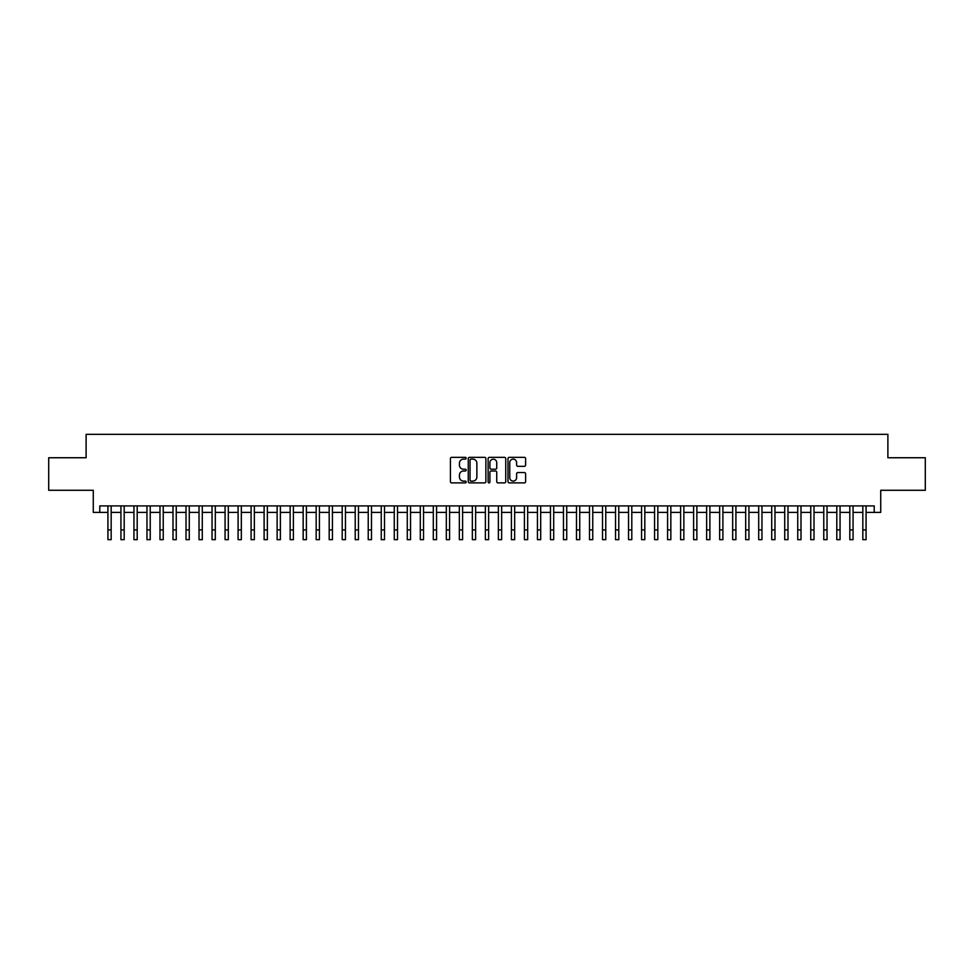 <?xml version="1.0" encoding="UTF-8"?>
<svg xmlns="http://www.w3.org/2000/svg" width="974" height="974" viewBox="0 0 974 974"><rect width="100%" height="100%" fill="white"/><g stroke="black" fill="none" stroke-linecap="round" stroke-linejoin="round"><path stroke-width="1.46" d="M466.181 458.23A0.889 0.889 0 0 0 465.28 457.342L451.705 457.342A1.278 1.278 0 0 0 450.426 458.62L450.426 481.606A1.278 1.278 0 0 0 451.705 482.885L465.28 482.885A0.889 0.889 0 0 0 466.181 481.996A0.889 0.889 0 0 0 465.28 481.095L463.527 481.095A4.091 4.091 0 0 1 459.436 477.017L459.436 475.093A4.091 4.091 0 0 1 463.527 471.002L465.28 471.002A0.889 0.889 0 0 0 466.181 470.113A0.889 0.889 0 0 0 465.28 469.212L463.527 469.212A4.091 4.091 0 0 1 459.436 465.134L459.436 463.21A4.091 4.091 0 0 1 463.527 459.119L465.28 459.119A0.889 0.889 0 0 0 466.181 458.23M524.341 466.339A1.278 1.278 0 0 0 525.619 465.061L525.619 458.62A1.278 1.278 0 0 0 524.341 457.342L509.256 457.342A1.278 1.278 0 0 0 507.99 458.62L507.99 481.606A1.278 1.278 0 0 0 509.256 482.885L524.341 482.885A1.278 1.278 0 0 0 525.619 481.606L525.619 473.814A1.278 1.278 0 0 0 524.341 472.536L517.888 472.536A1.278 1.278 0 0 0 516.61 473.814L516.61 477.686A3.421 3.421 0 0 1 513.188 481.095A3.421 3.421 0 0 1 509.767 477.686L509.767 462.54A3.421 3.421 0 0 1 513.188 459.119A3.421 3.421 0 0 1 516.61 462.54L516.61 465.061A1.278 1.278 0 0 0 517.888 466.339L524.341 466.339M99.786 512.409L99.786 505.908L874.214 505.908L874.214 512.409L880.727 512.409L880.727 490.287L925.3 490.287L925.3 457.743L887.886 457.743L887.886 434.319L86.114 434.319L86.114 457.743L48.7 457.743L48.7 490.287L93.273 490.287L93.273 512.409L107.919 512.409M485.88 458.62A1.278 1.278 0 0 0 484.602 457.342L469.529 457.342A1.278 1.278 0 0 0 468.251 458.62L468.251 481.606A1.278 1.278 0 0 0 469.529 482.885L484.602 482.885A1.278 1.278 0 0 0 485.88 481.606L485.88 458.62M489.398 457.342L504.471 457.342A1.278 1.278 0 0 1 505.749 458.62L505.749 481.606A1.278 1.278 0 0 1 504.471 482.885L498.018 482.885A1.278 1.278 0 0 1 496.74 481.606L496.74 472.28A1.278 1.278 0 0 0 495.462 471.002L491.188 471.002A1.278 1.278 0 0 0 489.91 472.28L489.91 481.996A0.889 0.889 0 0 1 489.009 482.885A0.889 0.889 0 0 1 488.12 481.996L488.12 458.62A1.278 1.278 0 0 1 489.398 457.342M111.17 512.409L120.934 512.409M124.185 512.409L133.949 512.409M137.2 512.409L146.964 512.409M150.227 512.409L159.98 512.409M163.242 512.409L172.995 512.409M176.257 512.409L186.01 512.409M189.273 512.409L199.025 512.409M202.288 512.409L212.04 512.409M215.303 512.409L225.067 512.409M228.318 512.409L238.082 512.409M241.333 512.409L251.097 512.409M254.348 512.409L264.112 512.409M267.363 512.409L277.127 512.409M280.378 512.409L290.142 512.409M293.393 512.409L303.158 512.409M306.408 512.409L316.173 512.409M319.423 512.409L329.188 512.409M332.438 512.409L342.203 512.409M345.453 512.409L355.218 512.409M358.469 512.409L368.233 512.409M371.484 512.409L381.248 512.409M384.499 512.409L394.263 512.409M397.514 512.409L407.278 512.409M410.529 512.409L420.293 512.409M423.544 512.409L433.308 512.409M436.559 512.409L446.323 512.409M449.586 512.409L459.338 512.409M462.601 512.409L472.353 512.409M475.616 512.409L485.369 512.409M488.631 512.409L498.384 512.409M501.647 512.409L511.399 512.409M514.662 512.409L524.414 512.409M527.677 512.409L537.441 512.409M540.692 512.409L550.456 512.409M553.707 512.409L563.471 512.409M566.722 512.409L576.486 512.409M579.737 512.409L589.501 512.409M592.752 512.409L602.516 512.409M605.767 512.409L615.531 512.409M618.782 512.409L628.547 512.409M631.797 512.409L641.562 512.409M644.812 512.409L654.577 512.409M657.827 512.409L667.592 512.409M670.842 512.409L680.607 512.409M683.858 512.409L693.622 512.409M696.873 512.409L706.637 512.409M709.888 512.409L719.652 512.409M722.903 512.409L732.667 512.409M735.918 512.409L745.682 512.409M748.933 512.409L758.697 512.409M761.96 512.409L771.712 512.409M774.975 512.409L784.727 512.409M787.99 512.409L797.743 512.409M801.005 512.409L810.758 512.409M814.021 512.409L823.773 512.409M827.036 512.409L836.8 512.409M840.051 512.409L849.815 512.409M853.066 512.409L862.83 512.409M866.081 512.409L874.214 512.409M470.929 459.119A0.889 0.889 0 0 0 470.04 460.02L470.04 480.206A0.889 0.889 0 0 0 470.929 481.095L472.792 481.095A4.091 4.091 0 0 0 476.87 477.017L476.87 463.21A4.091 4.091 0 0 0 472.792 459.119L470.929 459.119M496.74 462.601A3.421 3.421 0 0 0 493.319 459.192A3.421 3.421 0 0 0 489.91 462.601L489.91 467.946A1.278 1.278 0 0 0 491.188 469.212L495.462 469.212A1.278 1.278 0 0 0 496.74 467.946L496.74 462.601M107.919 529.917L111.17 529.917L111.17 539.681L107.919 539.681L107.919 505.908M111.17 529.917L111.17 505.908M120.934 529.917L124.185 529.917L124.185 539.681L120.934 539.681L120.934 505.908M124.185 529.917L124.185 505.908M133.949 529.917L137.2 529.917L137.2 539.681L133.949 539.681L133.949 505.908M137.2 529.917L137.2 505.908M146.964 529.917L150.227 529.917L150.227 539.681L146.964 539.681L146.964 505.908M150.227 529.917L150.227 505.908M159.98 529.917L163.242 529.917L163.242 539.681L159.98 539.681L159.98 505.908M163.242 529.917L163.242 505.908M172.995 529.917L176.257 529.917L176.257 539.681L172.995 539.681L172.995 505.908M176.257 529.917L176.257 505.908M186.01 529.917L189.273 529.917L189.273 539.681L186.01 539.681L186.01 505.908M189.273 529.917L189.273 505.908M199.025 529.917L202.288 529.917L202.288 539.681L199.025 539.681L199.025 505.908M202.288 529.917L202.288 505.908M212.04 529.917L215.303 529.917L215.303 539.681L212.04 539.681L212.04 505.908M215.303 529.917L215.303 505.908M225.067 529.917L228.318 529.917L228.318 539.681L225.067 539.681L225.067 505.908M228.318 529.917L228.318 505.908M238.082 529.917L241.333 529.917L241.333 539.681L238.082 539.681L238.082 505.908M241.333 529.917L241.333 505.908M251.097 529.917L254.348 529.917L254.348 539.681L251.097 539.681L251.097 505.908M254.348 529.917L254.348 505.908M264.112 529.917L267.363 529.917L267.363 539.681L264.112 539.681L264.112 505.908M267.363 529.917L267.363 505.908M277.127 529.917L280.378 529.917L280.378 539.681L277.127 539.681L277.127 505.908M280.378 529.917L280.378 505.908M290.142 529.917L293.393 529.917L293.393 539.681L290.142 539.681L290.142 505.908M293.393 529.917L293.393 505.908M303.158 529.917L306.408 529.917L306.408 539.681L303.158 539.681L303.158 505.908M306.408 529.917L306.408 505.908M316.173 529.917L319.423 529.917L319.423 539.681L316.173 539.681L316.173 505.908M319.423 529.917L319.423 505.908M329.188 529.917L332.438 529.917L332.438 539.681L329.188 539.681L329.188 505.908M332.438 529.917L332.438 505.908M342.203 529.917L345.453 529.917L345.453 539.681L342.203 539.681L342.203 505.908M345.453 529.917L345.453 505.908M355.218 529.917L358.469 529.917L358.469 539.681L355.218 539.681L355.218 505.908M358.469 529.917L358.469 505.908M368.233 529.917L371.484 529.917L371.484 539.681L368.233 539.681L368.233 505.908M371.484 529.917L371.484 505.908M381.248 529.917L384.499 529.917L384.499 539.681L381.248 539.681L381.248 505.908M384.499 529.917L384.499 505.908M394.263 529.917L397.514 529.917L397.514 539.681L394.263 539.681L394.263 505.908M397.514 529.917L397.514 505.908M407.278 529.917L410.529 529.917L410.529 539.681L407.278 539.681L407.278 505.908M410.529 529.917L410.529 505.908M420.293 529.917L423.544 529.917L423.544 539.681L420.293 539.681L420.293 505.908M423.544 529.917L423.544 505.908M433.308 529.917L436.559 529.917L436.559 539.681L433.308 539.681L433.308 505.908M436.559 529.917L436.559 505.908M446.323 529.917L449.586 529.917L449.586 539.681L446.323 539.681L446.323 505.908M449.586 529.917L449.586 505.908M459.338 529.917L462.601 529.917L462.601 539.681L459.338 539.681L459.338 505.908M462.601 529.917L462.601 505.908M472.353 529.917L475.616 529.917L475.616 539.681L472.353 539.681L472.353 505.908M475.616 529.917L475.616 505.908M485.369 529.917L488.631 529.917L488.631 539.681L485.369 539.681L485.369 505.908M488.631 529.917L488.631 505.908M498.384 529.917L501.647 529.917L501.647 539.681L498.384 539.681L498.384 505.908M501.647 529.917L501.647 505.908M511.399 529.917L514.662 529.917L514.662 539.681L511.399 539.681L511.399 505.908M514.662 529.917L514.662 505.908M524.414 529.917L527.677 529.917L527.677 539.681L524.414 539.681L524.414 505.908M527.677 529.917L527.677 505.908M537.441 529.917L540.692 529.917L540.692 539.681L537.441 539.681L537.441 505.908M540.692 529.917L540.692 505.908M550.456 529.917L553.707 529.917L553.707 539.681L550.456 539.681L550.456 505.908M553.707 529.917L553.707 505.908M563.471 529.917L566.722 529.917L566.722 539.681L563.471 539.681L563.471 505.908M566.722 529.917L566.722 505.908M576.486 529.917L579.737 529.917L579.737 539.681L576.486 539.681L576.486 505.908M579.737 529.917L579.737 505.908M589.501 529.917L592.752 529.917L592.752 539.681L589.501 539.681L589.501 505.908M592.752 529.917L592.752 505.908M602.516 529.917L605.767 529.917L605.767 539.681L602.516 539.681L602.516 505.908M605.767 529.917L605.767 505.908M615.531 529.917L618.782 529.917L618.782 539.681L615.531 539.681L615.531 505.908M618.782 529.917L618.782 505.908M628.547 529.917L631.797 529.917L631.797 539.681L628.547 539.681L628.547 505.908M631.797 529.917L631.797 505.908M641.562 529.917L644.812 529.917L644.812 539.681L641.562 539.681L641.562 505.908M644.812 529.917L644.812 505.908M654.577 529.917L657.827 529.917L657.827 539.681L654.577 539.681L654.577 505.908M657.827 529.917L657.827 505.908M667.592 529.917L670.842 529.917L670.842 539.681L667.592 539.681L667.592 505.908M670.842 529.917L670.842 505.908M680.607 529.917L683.858 529.917L683.858 539.681L680.607 539.681L680.607 505.908M683.858 529.917L683.858 505.908M693.622 529.917L696.873 529.917L696.873 539.681L693.622 539.681L693.622 505.908M696.873 529.917L696.873 505.908M706.637 529.917L709.888 529.917L709.888 539.681L706.637 539.681L706.637 505.908M709.888 529.917L709.888 505.908M719.652 529.917L722.903 529.917L722.903 539.681L719.652 539.681L719.652 505.908M722.903 529.917L722.903 505.908M732.667 529.917L735.918 529.917L735.918 539.681L732.667 539.681L732.667 505.908M735.918 529.917L735.918 505.908M745.682 529.917L748.933 529.917L748.933 539.681L745.682 539.681L745.682 505.908M748.933 529.917L748.933 505.908M758.697 529.917L761.96 529.917L761.96 539.681L758.697 539.681L758.697 505.908M761.96 529.917L761.96 505.908M771.712 529.917L774.975 529.917L774.975 539.681L771.712 539.681L771.712 505.908M774.975 529.917L774.975 505.908M784.727 529.917L787.99 529.917L787.99 539.681L784.727 539.681L784.727 505.908M787.99 529.917L787.99 505.908M797.743 529.917L801.005 529.917L801.005 539.681L797.743 539.681L797.743 505.908M801.005 529.917L801.005 505.908M810.758 529.917L814.021 529.917L814.021 539.681L810.758 539.681L810.758 505.908M814.021 529.917L814.021 505.908M823.773 529.917L827.036 529.917L827.036 539.681L823.773 539.681L823.773 505.908M827.036 529.917L827.036 505.908M836.8 529.917L840.051 529.917L840.051 539.681L836.8 539.681L836.8 505.908M840.051 529.917L840.051 505.908M849.815 529.917L853.066 529.917L853.066 539.681L849.815 539.681L849.815 505.908M853.066 529.917L853.066 505.908M862.83 529.917L866.081 529.917L866.081 539.681L862.83 539.681L862.83 505.908M866.081 529.917L866.081 505.908"/></g></svg>
